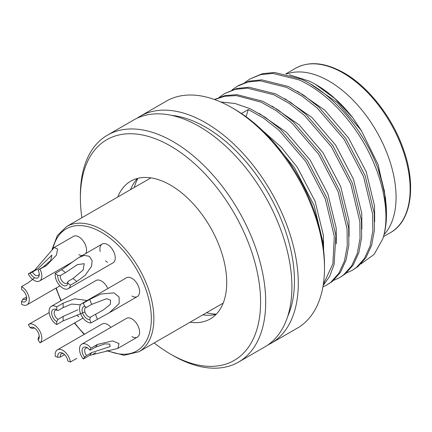 <?xml version="1.0" encoding="UTF-8"?>
<svg xmlns="http://www.w3.org/2000/svg" width="432" height="432" viewBox="0 0 432 432"><rect width="100%" height="100%" fill="white"/><g stroke="black" fill="none" stroke-linecap="round" stroke-linejoin="round"><path stroke-width="0.65" d="M107.816 288.571A10.843 6.259 -120 0 0 101.477 281.043A10.843 6.259 -120 0 0 96.055 280.503L51.322 306.331A10.843 6.259 -120 0 0 49.664 315.02A10.843 6.259 -120 0 0 56.749 324.578L56.749 321.624A7.231 4.174 60 0 1 51.635 312.768A7.231 4.174 60 0 1 56.749 309.82L58.023 310.554A5.422 3.132 -120 0 0 55.312 310.289A5.422 3.132 -120 0 0 54.481 314.631A5.422 3.132 -120 0 0 58.023 319.41L63.137 316.456L77.819 309.814M90.38 317.207L103.648 309.76L110.36 304.295L110.565 300.17L106.607 298.696L91.654 304.371L86.546 307.325A5.422 3.132 -120 0 0 85.752 307.568A5.422 3.132 -120 0 0 85.417 313.205A5.422 3.132 -120 0 0 90.38 317.207L89.737 319.588A7.231 4.174 60 0 1 82.755 313.4A7.231 4.174 60 0 1 84.629 306.412L83.349 303.118A10.843 6.259 -120 0 0 81.761 303.61L126.49 277.787A10.843 6.259 60 0 1 131.917 278.321A10.843 6.259 60 0 1 139.001 287.879A10.843 6.259 60 0 1 137.338 296.568A10.843 6.259 60 0 1 131.917 296.033M107.579 262.305A10.843 6.259 60 0 1 105.597 260.858M100.175 251.467A10.843 6.259 60 0 1 102.157 244.058A10.843 6.259 60 0 1 107.579 244.598A10.843 6.259 60 0 1 114.664 254.156A10.843 6.259 60 0 1 113 262.845L68.272 288.668A10.843 6.259 -120 0 0 70.4 285.174L67.883 283.208A7.231 4.174 60 0 1 61.96 284.58A7.231 4.174 60 0 1 57.812 275.346L60.35 275.589A5.422 3.132 -120 0 0 62.359 281.443A5.422 3.132 -120 0 0 66.836 283.235A5.422 3.132 -120 0 0 67.905 281.486L73.013 278.537L83.203 270L84.218 263.687L77.366 264.632L65.464 272.641L60.35 275.589M34.668 270.2L37.606 269.05L51.894 255.085L50.711 260.545L43.481 266.749L38.07 270.054A7.231 4.174 60 0 1 39.269 274.541A7.231 4.174 60 0 1 35.905 278.143A7.231 4.174 60 0 1 30.24 273.121L28.28 273.888L34.668 270.2L54.265 247.46L73.462 236.374A10.843 6.259 60 0 1 78.883 236.909A10.843 6.259 60 0 1 85.86 253.471M131.917 336.614A10.843 6.259 -120 0 0 137.338 337.149A10.843 6.259 -120 0 0 139.001 328.46A10.843 6.259 -120 0 0 131.917 318.908A10.843 6.259 -120 0 0 126.49 318.368L81.761 344.196A10.843 6.259 -120 0 0 83.349 359.041L84.629 357.221A7.231 4.174 60 0 1 82.247 349.207A7.231 4.174 60 0 1 87.183 347.684A7.231 4.174 60 0 1 89.737 349.947L90.38 350.12L95.488 347.166L105.025 343.867L109.717 344.104L110.144 346.588L91.654 352.625L89.737 355.352L83.349 359.041M110.927 327.353A10.843 6.259 -120 0 0 107.579 324.529A10.843 6.259 -120 0 0 102.157 323.995L57.429 349.817A10.843 6.259 -120 0 0 55.296 356.389L57.812 357.329A7.231 4.174 60 0 1 62.851 353.306A7.231 4.174 60 0 1 67.883 361.093L70.4 362.032A10.843 6.259 -120 0 0 65.156 352.096A10.843 6.259 -120 0 0 57.429 349.817M76.901 315.349A10.843 6.259 -120 0 0 78.883 316.796M328.968 81.076A94.889 54.783 60 0 1 388.433 157.005A94.889 54.783 60 0 1 384.053 234.598A94.889 54.783 60 0 0 387.094 153.419A94.889 54.783 60 0 0 323.411 78.138A94.889 54.783 60 0 0 286.492 74.056A94.889 54.783 60 0 1 328.968 81.076M216.329 314.129A83.138 48.001 60 0 1 206.561 312.709M69.979 263.92A10.843 6.259 -120 0 0 69.698 263.59M82.069 255.658A10.843 6.259 60 0 1 78.883 254.621M134.266 187.488A83.138 48.001 60 0 1 137.916 178.313M231.838 107.644L234.392 109.118A127.424 73.57 60 0 1 324.497 265.178L324.497 268.126A131.036 75.654 -120 0 0 231.838 107.644A131.036 75.654 -120 0 0 224.17 103.577A131.036 75.654 -120 0 0 166.32 101.153L140.119 116.278A131.036 75.654 60 0 1 197.969 118.708A131.036 75.654 60 0 1 289.699 233.291A131.036 75.654 60 0 1 271.156 343.24A131.036 75.654 60 0 1 267.883 344.952M271.156 343.24L297.356 328.115A131.036 75.654 -120 0 0 324.497 268.126M154.175 342.949A127.424 73.57 -120 0 0 170.489 354.089A127.424 73.57 -120 0 0 177.946 358.042A127.424 73.57 -120 0 0 260.285 293.279A127.424 73.57 -120 0 0 163.031 142.063A127.424 73.57 -120 0 0 80.39 198.029A127.424 73.57 -120 0 0 81.88 217.728M80.39 198.029L80.39 195.08A131.036 75.654 60 0 1 107.53 135.092A131.036 75.654 60 0 1 165.38 137.522A131.036 75.654 60 0 1 257.11 252.104A131.036 75.654 60 0 1 238.567 362.059A131.036 75.654 60 0 1 180.716 359.629A131.036 75.654 60 0 1 173.048 355.568L170.489 354.089M315.473 84.353L316.186 84.769A99.409 57.391 60 0 1 352.868 117.871L334.886 98.588L315.473 84.353L309.479 81.178L289.24 74.758M130.556 189.626A79.526 45.916 60 0 1 137.635 178.384M117.779 197.003A79.526 45.916 60 0 1 130.729 181.181A79.526 45.916 60 0 1 165.834 182.655A79.526 45.916 60 0 1 221.508 252.191A79.526 45.916 60 0 1 210.254 318.924A79.526 45.916 60 0 1 190.075 322.223M107.53 135.092L133.731 119.966A131.036 75.654 60 0 1 191.576 122.396A131.036 75.654 60 0 1 283.311 236.979A131.036 75.654 60 0 1 264.767 346.928L238.567 362.059M171.634 115.376A125.615 72.522 60 0 1 198.283 123.304A125.615 72.522 60 0 1 287.696 316.397M323.514 249.296L323.114 242.849L314.069 205.335L294.646 168.005L274.676 143.348M323.32 284.44L332.888 263.833L334.298 236.39L325.253 198.882L305.829 161.552L278.861 130.151L263.606 118.152L248.335 109.539L241.45 113.513M323.152 285.503L329.686 276.291L334.109 264.497L335.891 235.467L326.851 197.959L307.427 160.628L280.46 129.227L265.205 117.234L249.934 108.616L235.067 103.502L220.693 101.984M322.898 286.978L326.641 285.12L330.777 282.301L338.861 273.278L344.488 260.923L347.252 245.851L347.074 229.014L338.029 191.5L318.605 154.17L291.643 122.774L276.388 110.776L261.117 102.157L236.342 95.602L224.834 96.25L214.547 99.538M326.641 285.12L332.375 281.378L340.459 272.354L346.086 259.999L348.845 244.928L348.673 228.091L339.628 190.577L320.204 153.247L293.242 121.851L277.987 109.852L262.715 101.239L236.844 94.624L224.932 95.623L214.412 99.49M333.52 280.427L339.417 277.744L343.559 274.919L351.643 265.901L357.269 253.541L360.029 238.475L359.856 221.632L350.811 184.124L331.387 146.794L304.42 115.393L289.17 103.399L273.893 94.781L247.369 88.144L235.224 89.375L224.586 93.598L219.267 97.292M339.417 277.744L345.157 274.001L353.241 264.978L358.862 252.617L361.627 237.551L361.454 220.709L352.409 183.2L332.986 145.87L306.018 114.475L290.768 102.476L275.492 93.857L248.967 87.226L236.822 88.452L224.586 93.598M346.302 273.051L352.199 270.362L356.341 267.543L364.424 258.52L370.046 246.164L372.811 231.093L372.638 214.256L363.593 176.742L344.169 139.412L317.201 108.016L301.946 96.017L286.675 87.404L260.15 80.768L248.006 81.994L237.368 86.222L232.043 89.91M352.199 270.362L357.939 266.62L366.023 257.602L371.644 245.241L374.409 230.175L374.236 213.332L365.191 175.824L345.767 138.488L318.8 107.093L303.545 95.094L288.274 86.481L261.749 79.844L249.604 81.07L238.966 85.298M360.86 264.011L374.107 254.453L382.828 238.788C391.759 211.615 381.008 167.33 356.951 132.035C340.146 107.546 320.981 90.212 299.457 80.023L272.932 73.391L260.788 74.617L250.144 78.84L244.825 82.534M382.828 238.788A108.443 62.613 -120 0 0 386.478 213.894A108.443 62.613 -120 0 0 377.968 168.437C363.685 129.659 331.97 92.821 301.055 79.099L274.531 72.468L262.386 73.694L250.144 78.84M352.868 117.871L361.265 130.475L378.135 164.651L385.684 199.006M137.003 118.255A131.036 75.654 60 0 1 140.119 116.278M216.13 314.339A79.526 45.916 60 0 1 202.856 314.847M377.968 168.437L384.329 190.669L386.478 213.894M361.265 130.475L337.441 102.659L310.387 83.97M374.679 221.724L374.528 205.864L366.228 171.779L348.484 137.857L324.659 110.041L297.605 91.352M361.897 229.1L361.751 213.241L353.446 179.156L335.707 145.233L311.877 117.418L284.828 98.728M349.115 236.482L348.97 220.622L340.67 186.532L322.925 152.615L299.101 124.799L272.047 106.11M336.339 243.859L336.188 227.999L327.888 193.914L310.144 159.991L286.319 132.176L259.265 113.486M323.627 250.301L323.406 235.375L315.106 201.29L297.362 167.373L281.092 146.999L262.381 130.426M246.024 116.699L248.335 109.539M83.349 303.118L89.737 299.43L100.775 294.057L114.005 292.853L119.135 297.086L119.151 303.615L109.312 312.752L91.017 322.882L89.737 319.588M81.761 303.61A10.843 6.259 -120 0 0 81.097 314.879A10.843 6.259 -120 0 0 91.017 322.882M84.629 306.412L86.546 307.325M57.812 275.346L55.296 273.38L61.69 269.692L78.813 257.531L84.186 255.415L89.365 256.3L92.124 260.739L91.541 266.29L85.136 275.368L76.793 281.486L70.4 285.174M55.296 273.38A10.843 6.259 -120 0 0 59.308 285.088A10.843 6.259 -120 0 0 68.272 288.668M67.905 281.486L67.883 283.208M37.606 269.05L32.497 272.003A5.422 3.132 -120 0 0 38.146 275.546A5.422 3.132 -120 0 0 39.22 273.721M54.265 247.46L57.613 249.07L56.403 255.155L46.418 265.599L38.07 270.054M28.28 273.888A10.843 6.259 -120 0 0 39.577 280.978A10.843 6.259 -120 0 0 40.03 269.287M30.24 273.121L32.497 272.003M26.584 296.978L22.88 299.117A5.422 3.132 -120 0 0 25.591 299.387A5.422 3.132 -120 0 0 26.665 297.562M34.722 277.781L27.988 282.884L21.6 286.573L21.6 289.526A7.231 4.174 60 0 1 26.714 298.382A7.231 4.174 60 0 1 21.6 301.331L22.88 299.117M59.956 285.806L27.022 304.819A10.843 6.259 -120 0 1 21.6 304.285L21.6 301.331M27.022 304.819A10.843 6.259 -120 0 0 28.685 296.131A10.843 6.259 -120 0 0 21.6 286.573M34.841 328.315A5.422 3.132 -120 0 0 32.724 328.331A5.422 3.132 -120 0 0 32.497 328.487L32.967 328.212M32.497 328.487L30.24 327.71A7.231 4.174 60 0 1 34.155 327.861A7.231 4.174 60 0 1 39.269 336.717A7.231 4.174 60 0 1 38.07 339.822L38.372 337.57A5.422 3.132 -120 0 0 39.22 335.902M38.07 339.822L40.03 342.851L83.041 318.065M30.24 327.71L28.28 324.686A10.843 6.259 -120 0 1 28.733 324.373A10.843 6.259 -120 0 1 39.334 330.232A10.843 6.259 -120 0 1 40.03 342.851M63.536 353.754A5.422 3.132 -120 0 0 61.414 353.776A5.422 3.132 -120 0 0 60.35 357.064L64.557 354.634M70.4 362.032L76.793 358.344M60.35 357.064L57.812 357.329M87.869 348.133A5.422 3.132 -120 0 0 85.752 348.149A5.422 3.132 -120 0 0 86.546 355.574L91.654 352.625M89.737 349.947L91.017 348.133L97.405 344.439L112.595 340.891L119.016 343.591L117.887 348.381L89.737 355.352M91.017 348.133A10.843 6.259 -120 0 0 81.761 344.196M86.546 355.574L84.629 357.221M80.509 304.792L71.528 304.069L63.137 307.606L58.023 310.554M56.749 309.82L56.749 306.866L63.137 303.178L74.574 298.82L87.14 300.505M84.937 311.969L63.137 320.884L56.749 324.578M56.749 306.866A10.843 6.259 -120 0 0 51.322 306.331M58.023 319.41L56.749 321.624M107.735 350.611A70.492 40.7 -120 0 0 151.222 314.993A70.492 40.7 -120 0 0 101.477 232.34A70.492 40.7 -120 0 0 53.028 248.411M52.088 249.404L57.359 235.543L66.609 226.546A72.295 41.742 60 0 1 102.757 230.126A72.295 41.742 60 0 1 149.985 293.836A72.295 41.742 60 0 1 138.904 351.767L223.204 303.097M295.58 68.261C309.042 60.869 325.156 62.408 343.931 72.873C368.458 86.74 392.294 117.266 403.267 148.878C416.804 185.954 411.134 221.465 390.469 232.616A94.889 54.783 -120 0 0 405.016 156.578A94.889 54.783 -120 0 0 343.024 72.959A94.889 54.783 -120 0 0 295.58 68.261L285.811 73.899M56.241 287.95A70.492 40.7 -120 0 0 61.231 300.607M74.65 322.909A70.492 40.7 -120 0 0 84.488 334.195M95.488 314.253L97.405 319.194M89.737 299.43L91.654 304.371M73.013 278.537L76.793 281.486M61.69 269.692L65.464 272.641M43.481 266.749L46.418 265.599M97.405 344.439L95.488 347.166M63.137 316.456L63.137 320.884M63.137 303.178L63.137 307.606M106.547 350.741L124.108 355.298L138.904 351.767M383.492 236.644L390.469 232.616M66.609 226.546L150.908 177.876M84.148 334.395L74.347 323.082M60.934 300.78L55.922 288.139M237.368 86.222L238.961 85.298M137.338 296.568L109.755 312.493M102.157 244.058L79.31 257.251M77.684 264.454L77.366 264.632M72.414 262.019L39.577 280.978M49.156 312.584L28.733 324.373M95.72 352.755L92.259 354.753M137.338 337.149L117.887 348.381"/></g></svg>
